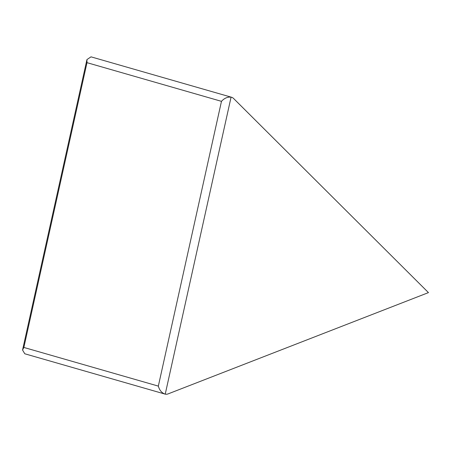 <?xml version="1.0" encoding="UTF-8"?>
<svg xmlns="http://www.w3.org/2000/svg" width="451" height="451" viewBox="0 0 451 451"><rect width="100%" height="100%" fill="white"/><g stroke="black" fill="none" stroke-linecap="round" stroke-linejoin="round"><path stroke-width="0.68" d="M158.335 386.112C159.553 390.357 161.853 393.041 165.229 394.146L24.777 353.776L22.55 350.032L23.858 347.445L158.335 386.112L221.469 101.34C224.327 98.205 227.524 96.802 231.075 97.134L165.229 394.146A6.269 5.553 106 0 0 168.133 393.881L428.45 292.609L233.612 98.51A6.269 5.553 106 0 0 231.448 97.224A6.269 5.553 106 0 0 231.075 97.134M231.448 97.224L91.367 56.944A6.269 5.553 -74 0 0 90.989 56.854L86.942 59.583L86.992 62.666L23.858 347.445M221.469 101.34L86.992 62.666M86.942 59.583L22.55 350.032"/></g></svg>
